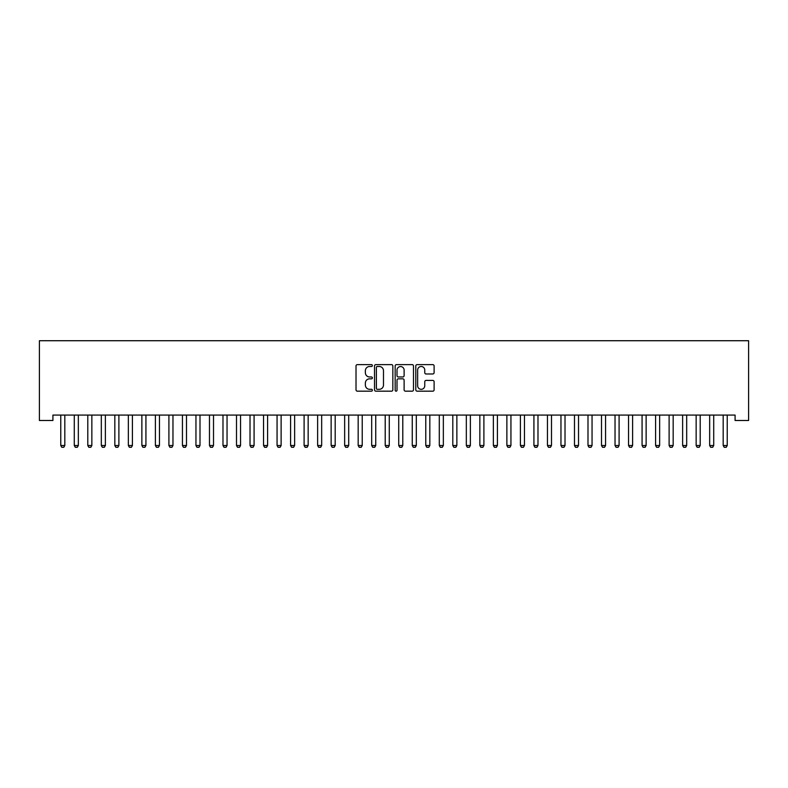 <?xml version="1.0" encoding="UTF-8"?>
<svg xmlns="http://www.w3.org/2000/svg" width="788" height="788" viewBox="0 0 788 788"><rect width="100%" height="100%" fill="white"/><g stroke="black" fill="none" stroke-linecap="round" stroke-linejoin="round"><path stroke-width="1.18" d="M372.369 365.563A0.926 0.926 0 0 0 371.444 364.627L357.338 364.627A1.33 1.33 0 0 0 356.018 365.957L356.018 389.843A1.33 1.33 0 0 0 357.338 391.173L371.444 391.173A0.926 0.926 0 0 0 372.369 390.237A0.926 0.926 0 0 0 371.444 389.311L369.621 389.311A4.245 4.245 0 0 1 365.366 385.066L365.366 383.076A4.245 4.245 0 0 1 369.621 378.831L371.444 378.831A0.926 0.926 0 0 0 372.369 377.895A0.926 0.926 0 0 0 371.444 376.969L369.621 376.969A4.245 4.245 0 0 1 365.366 372.724L365.366 370.734A4.245 4.245 0 0 1 369.621 366.489L371.444 366.489A0.926 0.926 0 0 0 372.369 365.563M432.779 373.985A1.33 1.33 0 0 0 434.109 372.655L434.109 365.957A1.33 1.33 0 0 0 432.779 364.627L417.118 364.627A1.33 1.33 0 0 0 415.798 365.957L415.798 389.843A1.33 1.33 0 0 0 417.118 391.173L432.779 391.173A1.33 1.33 0 0 0 434.109 389.843L434.109 381.747A1.33 1.33 0 0 0 432.779 380.417L426.081 380.417A1.33 1.33 0 0 0 424.752 381.747L424.752 385.765A3.546 3.546 0 0 1 421.206 389.311A3.546 3.546 0 0 1 417.65 385.765L417.65 370.035A3.546 3.546 0 0 1 421.206 366.489A3.546 3.546 0 0 1 424.752 370.035L424.752 372.655A1.33 1.33 0 0 0 426.081 373.985L432.779 373.985M735.086 415.079L52.914 415.079L52.914 420.487L39.4 420.487L39.4 340.721L748.6 340.721L748.6 420.487L735.086 420.487L735.086 415.079M392.838 365.957A1.33 1.33 0 0 0 391.508 364.627L375.856 364.627A1.33 1.33 0 0 0 374.527 365.957L374.527 389.843A1.33 1.33 0 0 0 375.856 391.173L391.508 391.173A1.33 1.33 0 0 0 392.838 389.843L392.838 365.957M396.492 364.627L412.144 364.627A1.33 1.33 0 0 1 413.473 365.957L413.473 389.843A1.33 1.33 0 0 1 412.144 391.173L405.446 391.173A1.33 1.33 0 0 1 404.116 389.843L404.116 380.151A1.33 1.33 0 0 0 402.796 378.831L398.344 378.831A1.33 1.33 0 0 0 397.014 380.151L397.014 390.237A0.926 0.926 0 0 1 396.088 391.173A0.926 0.926 0 0 1 395.162 390.237L395.162 365.957A1.33 1.33 0 0 1 396.492 364.627M377.314 366.489A0.926 0.926 0 0 0 376.388 367.415L376.388 388.385A0.926 0.926 0 0 0 377.314 389.311L379.235 389.311A4.245 4.245 0 0 0 383.48 385.066L383.48 370.734A4.245 4.245 0 0 0 379.235 366.489L377.314 366.489M404.116 370.104A3.546 3.546 0 0 0 400.57 366.558A3.546 3.546 0 0 0 397.014 370.104L397.014 375.64A1.33 1.33 0 0 0 398.344 376.969L402.796 376.969A1.33 1.33 0 0 0 404.116 375.64L404.116 370.104M60.607 415.079L60.696 415.365A1.349 1.349 -179.4 0 1 60.765 415.778L60.765 445.516L64.813 445.516L64.813 415.778A1.349 1.349 -179.4 0 1 64.882 415.365L64.971 415.079M64.813 445.516L63.798 447.279L61.769 447.279L60.765 445.516M74.121 415.079L74.22 415.365A1.349 1.349 -179.4 0 1 74.279 415.778L74.279 445.516L78.337 445.516L78.337 415.778A1.349 1.349 -179.4 0 1 78.396 415.365L78.495 415.079M78.337 445.516L77.323 447.279L75.293 447.279L74.279 445.516M87.645 415.079L87.734 415.365A1.349 1.349 -179.4 0 1 87.793 415.778L87.793 445.516L91.851 445.516L91.851 415.778A1.349 1.349 -179.4 0 1 91.92 415.365L92.009 415.079M91.851 445.516L90.837 447.279L88.808 447.279L87.793 445.516M101.16 415.079L101.248 415.365A1.349 1.349 -179.4 0 1 101.317 415.778L101.317 445.516L105.375 445.516L105.375 415.778A1.349 1.349 -179.4 0 1 105.434 415.365L105.533 415.079M105.375 445.516L104.361 447.279L102.332 447.279L101.317 445.516M114.674 415.079L114.772 415.365A1.349 1.349 -179.4 0 1 114.831 415.778L114.831 445.516L118.889 445.516L118.889 415.778A1.349 1.349 -179.4 0 1 118.958 415.365L119.047 415.079M118.889 445.516L117.875 447.279L115.846 447.279L114.831 445.516M128.198 415.079L128.286 415.365A1.349 1.349 -179.4 0 1 128.355 415.778L128.355 445.516L132.414 445.516L132.414 415.778A1.349 1.349 -179.4 0 1 132.473 415.365L132.571 415.079M132.414 445.516L131.399 447.279L129.37 447.279L128.355 445.516M141.712 415.079L141.81 415.365A1.349 1.349 -179.4 0 1 141.87 415.778L141.87 445.516L145.928 445.516L145.928 415.778A1.349 1.349 -179.4 0 1 145.997 415.365L146.085 415.079M145.928 445.516L144.913 447.279L142.884 447.279L141.87 445.516M155.236 415.079L155.325 415.365A1.349 1.349 -179.4 0 1 155.394 415.778L155.394 445.516L159.452 445.516L159.452 415.778A1.349 1.349 -179.4 0 1 159.511 415.365L159.6 415.079M159.452 445.516L158.437 447.279L156.408 447.279L155.394 445.516M168.75 415.079L168.849 415.365A1.349 1.349 -179.4 0 1 168.908 415.778L168.908 445.516L172.966 445.516L172.966 415.778A1.349 1.349 -179.4 0 1 173.025 415.365L173.124 415.079M172.966 445.516L171.951 447.279L169.922 447.279L168.908 445.516M182.274 415.079L182.363 415.365A1.349 1.349 -179.4 0 1 182.432 415.778L182.432 445.516L186.49 445.516L186.49 415.778A1.349 1.349 -179.4 0 1 186.549 415.365L186.638 415.079M186.49 445.516L185.476 447.279L183.446 447.279L182.432 445.516M195.788 415.079L195.887 415.365A1.349 1.349 -179.4 0 1 195.946 415.778L195.946 445.516L200.004 445.516L200.004 415.778A1.349 1.349 -179.4 0 1 200.063 415.365L200.162 415.079M200.004 445.516L198.99 447.279L196.961 447.279L195.946 445.516M209.312 415.079L209.401 415.365A1.349 1.349 -179.4 0 1 209.47 415.778L209.47 445.516L213.518 445.516L213.518 415.778A1.349 1.349 -179.4 0 1 213.587 415.365L213.676 415.079M213.518 445.516L212.514 447.279L210.485 447.279L209.47 445.516M222.827 415.079L222.925 415.365A1.349 1.349 -179.4 0 1 222.984 415.778L222.984 445.516L227.042 445.516L227.042 415.778A1.349 1.349 -179.4 0 1 227.102 415.365L227.2 415.079M227.042 445.516L226.028 447.279L223.999 447.279L222.984 445.516M236.351 415.079L236.439 415.365A1.349 1.349 -179.4 0 1 236.508 415.778L236.508 445.516L240.557 445.516L240.557 415.778A1.349 1.349 -179.4 0 1 240.626 415.365L240.714 415.079M240.557 445.516L239.542 447.279L237.523 447.279L236.508 445.516M249.865 415.079L249.963 415.365A1.349 1.349 -179.4 0 1 250.023 415.778L250.023 445.516L254.081 445.516L254.081 415.778A1.349 1.349 -179.4 0 1 254.14 415.365L254.238 415.079M254.081 445.516L253.066 447.279L251.037 447.279L250.023 445.516M263.389 415.079L263.478 415.365A1.349 1.349 -179.4 0 1 263.547 415.778L263.547 445.516L267.595 445.516L267.595 415.778A1.349 1.349 -179.4 0 1 267.664 415.365L267.753 415.079M267.595 445.516L266.58 447.279L264.561 447.279L263.547 445.516M276.903 415.079L277.002 415.365A1.349 1.349 -179.4 0 1 277.061 415.778L277.061 445.516L281.119 445.516L281.119 415.778A1.349 1.349 -179.4 0 1 281.178 415.365L281.277 415.079M281.119 445.516L280.104 447.279L278.075 447.279L277.061 445.516M290.427 415.079L290.516 415.365A1.349 1.349 -179.4 0 1 290.585 415.778L290.585 445.516L294.633 445.516L294.633 415.778A1.349 1.349 -179.4 0 1 294.702 415.365L294.791 415.079M294.633 445.516L293.619 447.279L291.599 447.279L290.585 445.516M303.941 415.079L304.04 415.365A1.349 1.349 -179.4 0 1 304.099 415.778L304.099 445.516L308.157 445.516L308.157 415.778A1.349 1.349 -179.4 0 1 308.216 415.365L308.315 415.079M308.157 445.516L307.143 447.279L305.114 447.279L304.099 445.516M317.466 415.079L317.554 415.365A1.349 1.349 -179.4 0 1 317.623 415.778L317.623 445.516L321.671 445.516L321.671 415.778A1.349 1.349 -179.4 0 1 321.74 415.365L321.829 415.079M321.671 445.516L320.657 447.279L318.628 447.279L317.623 445.516M330.98 415.079L331.078 415.365A1.349 1.349 -179.4 0 1 331.137 415.778L331.137 445.516L335.195 445.516L335.195 415.778A1.349 1.349 -179.4 0 1 335.255 415.365L335.353 415.079M335.195 445.516L334.181 447.279L332.152 447.279L331.137 445.516M344.504 415.079L344.592 415.365A1.349 1.349 -179.4 0 1 344.651 415.778L344.651 445.516L348.71 445.516L348.71 415.778A1.349 1.349 -179.4 0 1 348.779 415.365L348.867 415.079M348.71 445.516L347.695 447.279L345.666 447.279L344.651 445.516M358.018 415.079L358.107 415.365A1.349 1.349 -179.4 0 1 358.176 415.778L358.176 445.516L362.234 445.516L362.234 415.778A1.349 1.349 -179.4 0 1 362.293 415.365L362.391 415.079M362.234 445.516L361.219 447.279L359.19 447.279L358.176 445.516M371.532 415.079L371.631 415.365A1.349 1.349 -179.4 0 1 371.69 415.778L371.69 445.516L375.748 445.516L375.748 415.778A1.349 1.349 -179.4 0 1 375.817 415.365L375.906 415.079M375.748 445.516L374.733 447.279L372.704 447.279L371.69 445.516M385.056 415.079L385.145 415.365A1.349 1.349 -179.4 0 1 385.214 415.778L385.214 445.516L389.272 445.516L389.272 415.778A1.349 1.349 -179.4 0 1 389.331 415.365L389.43 415.079M389.272 445.516L388.257 447.279L386.228 447.279L385.214 445.516M398.57 415.079L398.669 415.365A1.349 1.349 -179.4 0 1 398.728 415.778L398.728 445.516L402.786 445.516L402.786 415.778A1.349 1.349 -179.4 0 1 402.855 415.365L402.944 415.079M402.786 445.516L401.772 447.279L399.743 447.279L398.728 445.516M412.094 415.079L412.183 415.365A1.349 1.349 -179.4 0 1 412.252 415.778L412.252 445.516L416.31 445.516L416.31 415.778A1.349 1.349 -179.4 0 1 416.369 415.365L416.468 415.079M416.31 445.516L415.296 447.279L413.267 447.279L412.252 445.516M425.609 415.079L425.707 415.365A1.349 1.349 -179.4 0 1 425.766 415.778L425.766 445.516L429.824 445.516L429.824 415.778A1.349 1.349 -179.4 0 1 429.893 415.365L429.982 415.079M429.824 445.516L428.81 447.279L426.781 447.279L425.766 445.516M439.133 415.079L439.221 415.365A1.349 1.349 -179.4 0 1 439.29 415.778L439.29 445.516L443.349 445.516L443.349 415.778A1.349 1.349 -179.4 0 1 443.408 415.365L443.496 415.079M443.349 445.516L442.334 447.279L440.305 447.279L439.29 445.516M452.647 415.079L452.745 415.365A1.349 1.349 -179.4 0 1 452.804 415.778L452.804 445.516L456.863 445.516L456.863 415.778A1.349 1.349 -179.4 0 1 456.922 415.365L457.02 415.079M456.863 445.516L455.848 447.279L453.819 447.279L452.804 445.516M466.171 415.079L466.26 415.365A1.349 1.349 -179.4 0 1 466.329 415.778L466.329 445.516L470.377 445.516L470.377 415.778A1.349 1.349 -179.4 0 1 470.446 415.365L470.534 415.079M470.377 445.516L469.372 447.279L467.343 447.279L466.329 445.516M479.685 415.079L479.784 415.365A1.349 1.349 -179.4 0 1 479.843 415.778L479.843 445.516L483.901 445.516L483.901 415.778A1.349 1.349 -179.4 0 1 483.96 415.365L484.059 415.079M483.901 445.516L482.886 447.279L480.857 447.279L479.843 445.516M493.209 415.079L493.298 415.365A1.349 1.349 -179.4 0 1 493.367 415.778L493.367 445.516L497.415 445.516L497.415 415.778A1.349 1.349 -179.4 0 1 497.484 415.365L497.573 415.079M497.415 445.516L496.401 447.279L494.381 447.279L493.367 445.516M506.723 415.079L506.822 415.365A1.349 1.349 -179.4 0 1 506.881 415.778L506.881 445.516L510.939 445.516L510.939 415.778A1.349 1.349 -179.4 0 1 510.998 415.365L511.097 415.079M510.939 445.516L509.925 447.279L507.896 447.279L506.881 445.516M520.247 415.079L520.336 415.365A1.349 1.349 -179.4 0 1 520.405 415.778L520.405 445.516L524.453 445.516L524.453 415.778A1.349 1.349 -179.4 0 1 524.522 415.365L524.611 415.079M524.453 445.516L523.439 447.279L521.42 447.279L520.405 445.516M533.762 415.079L533.86 415.365A1.349 1.349 -179.4 0 1 533.919 415.778L533.919 445.516L537.977 445.516L537.977 415.778A1.349 1.349 -179.4 0 1 538.037 415.365L538.135 415.079M537.977 445.516L536.963 447.279L534.934 447.279L533.919 445.516M547.286 415.079L547.374 415.365A1.349 1.349 -179.4 0 1 547.443 415.778L547.443 445.516L551.492 445.516L551.492 415.778A1.349 1.349 -179.4 0 1 551.561 415.365L551.649 415.079M551.492 445.516L550.477 447.279L548.458 447.279L547.443 445.516M560.8 415.079L560.898 415.365A1.349 1.349 -179.4 0 1 560.957 415.778L560.957 445.516L565.016 445.516L565.016 415.778A1.349 1.349 -179.4 0 1 565.075 415.365L565.173 415.079M565.016 445.516L564.001 447.279L561.972 447.279L560.957 445.516M574.324 415.079L574.413 415.365A1.349 1.349 -179.4 0 1 574.482 415.778L574.482 445.516L578.53 445.516L578.53 415.778A1.349 1.349 -179.4 0 1 578.599 415.365L578.688 415.079M578.53 445.516L577.515 447.279L575.486 447.279L574.482 445.516M587.838 415.079L587.937 415.365A1.349 1.349 -179.4 0 1 587.996 415.778L587.996 445.516L592.054 445.516L592.054 415.778A1.349 1.349 -179.4 0 1 592.113 415.365L592.212 415.079M592.054 445.516L591.039 447.279L589.01 447.279L587.996 445.516M601.362 415.079L601.451 415.365A1.349 1.349 -179.4 0 1 601.51 415.778L601.51 445.516L605.568 445.516L605.568 415.778A1.349 1.349 -179.4 0 1 605.637 415.365L605.726 415.079M605.568 445.516L604.554 447.279L602.524 447.279L601.51 445.516M614.876 415.079L614.975 415.365A1.349 1.349 -179.4 0 1 615.034 415.778L615.034 445.516L619.092 445.516L619.092 415.778A1.349 1.349 -179.4 0 1 619.151 415.365L619.25 415.079M619.092 445.516L618.078 447.279L616.049 447.279L615.034 445.516M628.4 415.079L628.489 415.365A1.349 1.349 -179.4 0 1 628.548 415.778L628.548 445.516L632.606 445.516L632.606 415.778A1.349 1.349 -179.4 0 1 632.675 415.365L632.764 415.079M632.606 445.516L631.592 447.279L629.563 447.279L628.548 445.516M641.915 415.079L642.003 415.365A1.349 1.349 -179.4 0 1 642.072 415.778L642.072 445.516L646.13 445.516L646.13 415.778A1.349 1.349 -179.4 0 1 646.19 415.365L646.288 415.079M646.13 445.516L645.116 447.279L643.087 447.279L642.072 445.516M655.429 415.079L655.527 415.365A1.349 1.349 -179.4 0 1 655.586 415.778L655.586 445.516L659.645 445.516L659.645 415.778A1.349 1.349 -179.4 0 1 659.714 415.365L659.802 415.079M659.645 445.516L658.63 447.279L656.601 447.279L655.586 445.516M668.953 415.079L669.042 415.365A1.349 1.349 -179.4 0 1 669.111 415.778L669.111 445.516L673.169 445.516L673.169 415.778A1.349 1.349 -179.4 0 1 673.228 415.365L673.326 415.079M673.169 445.516L672.154 447.279L670.125 447.279L669.111 445.516M682.467 415.079L682.566 415.365A1.349 1.349 -179.4 0 1 682.625 415.778L682.625 445.516L686.683 445.516L686.683 415.778A1.349 1.349 -179.4 0 1 686.752 415.365L686.84 415.079M686.683 445.516L685.668 447.279L683.639 447.279L682.625 445.516M695.991 415.079L696.08 415.365A1.349 1.349 -179.4 0 1 696.149 415.778L696.149 445.516L700.207 445.516L700.207 415.778A1.349 1.349 -179.4 0 1 700.266 415.365L700.355 415.079M700.207 445.516L699.192 447.279L697.163 447.279L696.149 445.516M709.505 415.079L709.604 415.365A1.349 1.349 -179.4 0 1 709.663 415.778L709.663 445.516L713.721 445.516L713.721 415.778A1.349 1.349 -179.4 0 1 713.78 415.365L713.879 415.079M713.721 445.516L712.707 447.279L710.678 447.279L709.663 445.516M723.029 415.079L723.118 415.365A1.349 1.349 -179.4 0 1 723.187 415.778L723.187 445.516L727.235 445.516L727.235 415.778A1.349 1.349 -179.4 0 1 727.304 415.365L727.393 415.079M727.235 445.516L726.231 447.279L724.202 447.279L723.187 445.516"/></g></svg>

